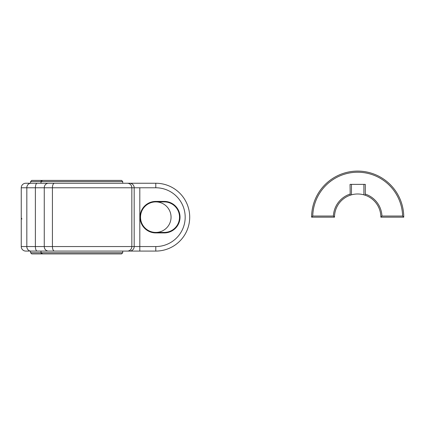<?xml version="1.0" encoding="UTF-8"?>
<svg xmlns="http://www.w3.org/2000/svg" width="425" height="425" viewBox="0 0 425 425"><rect width="100%" height="100%" fill="white"/><g stroke="black" fill="none" stroke-linecap="round" stroke-linejoin="round"><path stroke-width="0.64" d="M164.268 232.427A15.263 15.263 0 0 0 179.531 217.164A15.263 15.263 0 0 0 164.268 201.902L155.789 201.902A15.263 15.263 0 0 0 140.526 217.164A15.263 15.263 0 0 0 155.789 232.427A15.263 15.263 0 0 0 171.052 217.164A15.263 15.263 0 0 0 155.789 201.902L164.268 201.902A15.263 15.263 0 0 1 179.531 217.164A15.263 15.263 0 0 1 164.268 232.427L155.789 232.427A15.263 15.263 0 0 0 171.052 217.164A15.263 15.263 0 0 0 155.789 201.902A15.263 15.263 0 0 0 140.526 217.164A15.263 15.263 0 0 0 155.789 232.427L164.268 232.427L164.268 232.921L155.789 232.921A15.757 15.757 0 0 1 140.032 217.164A15.757 15.757 0 0 1 155.789 201.407L155.789 201.902L155.789 201.407L164.268 201.407A15.757 15.757 0 0 1 180.025 217.164A15.757 15.757 0 0 1 164.268 232.921L155.789 232.921A15.757 15.757 0 0 1 140.032 217.164A15.757 15.757 0 0 1 155.789 201.407L164.268 201.407A15.757 15.757 0 0 1 180.025 217.164A15.757 15.757 0 0 1 164.268 232.921L164.268 232.427M46.474 251.079L25.771 251.079A4.521 4.521 0 0 1 21.25 246.558L35.381 246.558A4.521 1.785 90 0 0 37.166 251.079L25.771 251.079A4.521 4.521 0 0 1 21.25 246.558L26.823 246.558L26.823 187.77L21.25 187.77L21.25 246.558L21.25 187.77A4.521 4.521 0 0 1 25.771 183.244L155.789 183.244A33.915 33.915 0 0 1 189.704 217.164A33.915 33.915 0 0 1 155.789 251.079L37.166 251.079A4.521 1.785 90 0 1 35.381 246.558L44.264 246.558A4.521 4.154 90 0 0 48.418 251.079L155.789 251.079L48.418 251.079A4.521 4.154 90 0 1 44.264 246.558L131.835 246.558L131.835 187.77L35.381 187.77L35.381 246.558L44.264 246.558L44.264 187.77L26.823 187.77A4.521 4.069 -90 0 1 30.892 183.244L155.789 183.244A33.915 33.915 0 0 1 189.704 217.164A33.915 33.915 0 0 1 155.789 251.079L155.789 246.558A29.394 29.394 0 0 0 185.183 217.164A29.394 29.394 0 0 0 155.789 187.77L131.835 187.77A4.521 4.505 -90 0 0 127.33 183.244A4.521 4.505 -90 0 1 131.835 187.77L52.429 187.77L52.429 246.558A4.521 1.976 90 0 0 54.405 251.079A4.521 1.976 90 0 1 52.429 246.558L139.809 246.558L139.809 187.77L131.835 187.77L131.835 246.558L134.178 246.558L134.178 187.77A4.521 4.505 90 0 0 129.673 183.244A4.521 4.505 90 0 1 134.178 187.77L134.178 246.558L155.789 246.558A29.394 29.394 0 0 0 185.183 217.164A29.394 29.394 0 0 0 155.789 187.77L139.809 187.77L139.809 246.558L155.789 246.558L155.789 251.079L46.474 251.079M123.388 183.244L46.474 183.244L155.789 183.244L155.789 187.77L155.789 183.244L123.388 183.244M21.951 219.024A2.826 2.826 0 0 1 21.425 218.142A2.826 2.826 0 0 0 21.951 219.024M42.58 253.906L41.151 253.906L40.981 251.079L40.981 252.774L42.58 253.906L121.587 253.906L122.719 252.774L30.579 252.774L30.579 251.079M30.579 252.774L31.71 253.906L41.151 253.906M40.981 183.249L41.151 180.418L42.58 180.418L40.981 181.549L40.981 183.249M41.151 180.418L31.71 180.418L30.579 181.549L122.719 181.549L122.719 183.244M122.719 181.549L121.587 180.418L42.58 180.418M25.771 183.244L30.892 183.244A4.521 4.069 -90 0 0 26.823 187.77L21.25 187.77A4.521 4.521 0 0 1 25.771 183.244M403.75 217.164L380.858 217.164L381.958 216.033L402.608 216.033L403.75 217.164A46.07 46.07 0 0 0 357.68 171.094A46.07 46.07 0 0 0 311.61 217.164L312.752 216.033L333.397 216.033L334.502 217.164L311.61 217.164M381.958 216.033A24.305 24.305 0 0 0 365.309 194.087L365.309 184.376L350.046 184.376L350.216 195.224A23.178 23.178 0 0 0 334.502 217.164M350.216 195.224L351.459 194.836A23.178 23.178 0 0 1 363.896 194.836L365.144 195.224L365.309 194.087M380.858 217.164A23.178 23.178 0 0 0 365.144 195.224M402.608 216.033A44.938 44.938 0 0 0 357.68 172.226A44.938 44.938 0 0 0 312.752 216.033M350.046 194.087A24.305 24.305 0 0 0 333.397 216.033M351.459 194.836L351.459 184.376M363.896 194.836L363.896 184.376M30.892 251.079A4.521 4.069 -90 0 1 26.823 246.558L35.381 246.558L35.381 187.77L26.823 187.77L26.823 246.558A4.521 4.069 -90 0 0 30.892 251.079M54.405 183.244A4.521 1.976 90 0 0 52.429 187.77L44.264 187.77A4.521 4.154 90 0 1 48.418 183.244A4.521 4.154 90 0 0 44.264 187.77L44.264 246.558L52.429 246.558L52.429 187.77A4.521 1.976 90 0 1 54.405 183.244M164.268 201.407L164.268 201.902L164.268 201.407M155.789 232.921L155.789 232.427L155.789 232.921M25.771 251.079A4.521 4.521 0 0 1 21.25 246.558A4.521 4.521 0 0 0 25.771 251.079M127.33 251.079A4.521 4.505 -90 0 0 131.835 246.558A4.521 4.505 -90 0 1 127.33 251.079M129.673 251.079A4.521 4.505 -90 0 0 134.178 246.558A4.521 4.505 -90 0 1 129.673 251.079M139.809 251.079L139.809 246.558L139.809 251.079M37.166 183.244A4.521 1.785 90 0 0 35.381 187.77A4.521 1.785 90 0 1 37.166 183.244M30.579 181.549L30.579 183.244M122.719 252.774L122.719 251.079"/></g></svg>
